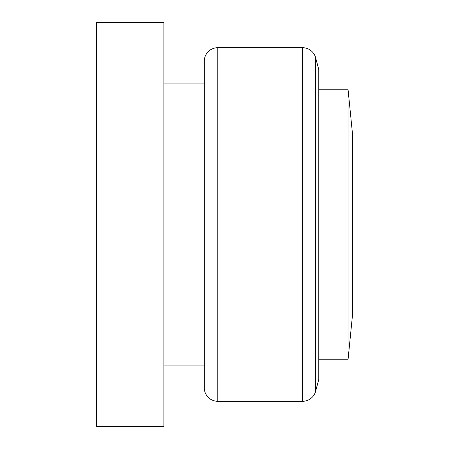 <?xml version="1.0" encoding="UTF-8"?>
<svg xmlns="http://www.w3.org/2000/svg" width="449" height="449" viewBox="0 0 449 449"><rect width="100%" height="100%" fill="white"/><g stroke="black" fill="none" stroke-linecap="round" stroke-linejoin="round"><path stroke-width="0.67" d="M217.765 47.706L217.765 401.294A13.47 13.47 0 0 1 204.295 387.824L204.295 61.176A13.47 13.47 0 0 1 217.765 47.706L302.587 47.706A13.47 13.47 0 0 1 315.602 57.691L315.602 391.309A13.47 13.47 0 0 1 302.587 401.294L302.587 47.706M315.602 391.309L318.79 379.405L318.79 69.595L315.602 57.691M348.087 89.8L352.465 133.578L352.465 315.423L348.087 359.2L348.087 89.8L318.79 89.8M163.885 426.55L163.885 22.45L96.535 22.45L96.535 426.55L163.885 426.55M163.885 83.065L204.295 83.065M318.79 359.2L348.087 359.2M217.765 401.294L302.587 401.294M163.885 365.935L204.295 365.935"/></g></svg>
